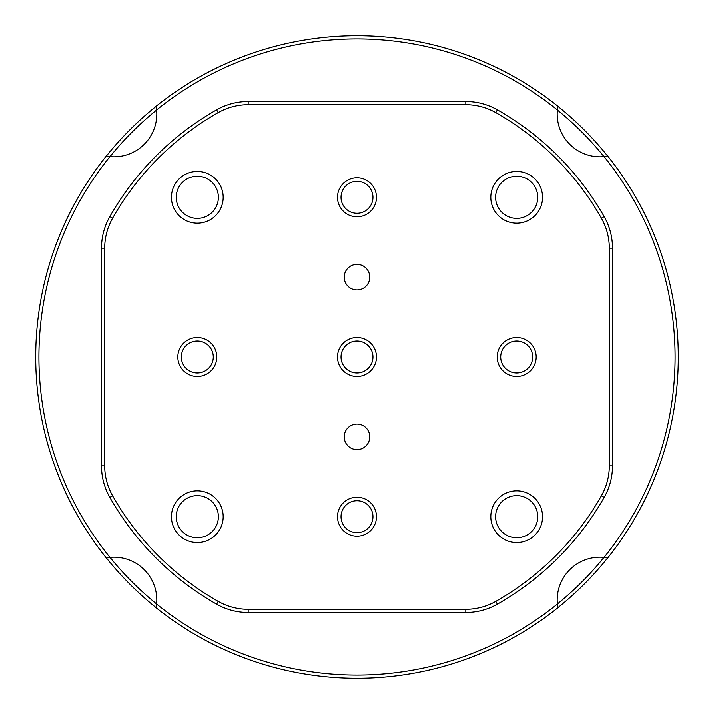 <?xml version="1.0" encoding="UTF-8"?>
<svg xmlns="http://www.w3.org/2000/svg" width="714" height="714" viewBox="0 0 714 714"><rect width="100%" height="100%" fill="white"/><g stroke="black" fill="none" stroke-linecap="round" stroke-linejoin="round"><path stroke-width="1.07" d="M557.393 603.99A318.051 318.051 0 0 0 603.99 557.393M603.99 156.607A318.051 318.051 0 0 0 557.393 110.01M557.902 106.324A321.246 321.246 0 0 1 607.676 156.098M607.676 557.902A321.246 321.246 0 0 1 557.902 607.676M607.739 557.911L604.044 557.393L607.739 557.911A321.3 321.3 0 0 0 607.739 156.089L604.044 156.607L607.739 156.089M557.911 106.261L557.393 109.956A318.105 318.105 0 0 0 156.607 109.956L156.089 106.261A321.3 321.3 0 0 1 557.911 106.261L557.393 109.956A42.795 42.795 0 0 0 604.044 156.607A318.105 318.105 0 0 1 604.044 557.393A42.795 42.795 0 0 0 557.393 604.044L557.911 607.739A321.3 321.3 0 0 1 156.089 607.739L156.607 604.044L156.089 607.739M357 264.376A12.772 12.772 0 0 0 344.228 277.157A12.772 12.772 0 0 0 357 289.929A12.772 12.772 0 0 0 369.772 277.157A12.772 12.772 0 0 0 357 264.376M357 424.071A12.772 12.772 0 0 0 344.228 436.843A12.772 12.772 0 0 0 357 449.624A12.772 12.772 0 0 0 369.772 436.843A12.772 12.772 0 0 0 357 424.071M357 337.517A19.483 19.483 0 0 0 337.517 357A19.483 19.483 0 0 0 357 376.483A19.483 19.483 0 0 0 376.483 357A19.483 19.483 0 0 0 357 337.517M357 341.033A15.967 15.967 0 0 0 341.033 357A15.967 15.967 0 0 0 357 372.967A15.967 15.967 0 0 0 372.967 357A15.967 15.967 0 0 0 357 341.033M516.695 171.44A25.874 25.874 0 0 0 490.821 197.305A25.874 25.874 0 0 0 516.695 223.179A25.874 25.874 0 0 0 542.56 197.305A25.874 25.874 0 0 0 516.695 171.44M516.695 176.233A21.081 21.081 0 0 0 495.614 197.305A21.081 21.081 0 0 0 516.695 218.386A21.081 21.081 0 0 0 537.767 197.305A21.081 21.081 0 0 0 516.695 176.233M516.695 490.821A25.874 25.874 0 0 0 490.821 516.695A25.874 25.874 0 0 0 516.695 542.56A25.874 25.874 0 0 0 542.56 516.695A25.874 25.874 0 0 0 516.695 490.821M516.695 495.614A21.081 21.081 0 0 0 495.614 516.695A21.081 21.081 0 0 0 516.695 537.767A21.081 21.081 0 0 0 537.767 516.695A21.081 21.081 0 0 0 516.695 495.614M197.305 171.44A25.874 25.874 0 0 0 171.44 197.305A25.874 25.874 0 0 0 197.305 223.179A25.874 25.874 0 0 0 223.179 197.305A25.874 25.874 0 0 0 197.305 171.44M197.305 176.233A21.081 21.081 0 0 0 176.233 197.305A21.081 21.081 0 0 0 197.305 218.386A21.081 21.081 0 0 0 218.386 197.305A21.081 21.081 0 0 0 197.305 176.233M197.305 490.821A25.874 25.874 0 0 0 171.44 516.695A25.874 25.874 0 0 0 197.305 542.56A25.874 25.874 0 0 0 223.179 516.695A25.874 25.874 0 0 0 197.305 490.821M197.305 495.614A21.081 21.081 0 0 0 176.233 516.695A21.081 21.081 0 0 0 197.305 537.767A21.081 21.081 0 0 0 218.386 516.695A21.081 21.081 0 0 0 197.305 495.614M516.695 337.517A19.483 19.483 0 0 0 497.212 357A19.483 19.483 0 0 0 516.695 376.483A19.483 19.483 0 0 0 536.178 357A19.483 19.483 0 0 0 516.695 337.517M516.695 341.033A15.967 15.967 0 0 0 500.719 357A15.967 15.967 0 0 0 516.695 372.967A15.967 15.967 0 0 0 532.662 357A15.967 15.967 0 0 0 516.695 341.033M357 497.212A19.483 19.483 0 0 0 337.517 516.695A19.483 19.483 0 0 0 357 536.178A19.483 19.483 0 0 0 376.483 516.695A19.483 19.483 0 0 0 357 497.212M357 500.719A15.967 15.967 0 0 0 341.033 516.695A15.967 15.967 0 0 0 357 532.662A15.967 15.967 0 0 0 372.967 516.695A15.967 15.967 0 0 0 357 500.719M197.305 337.517A19.483 19.483 0 0 0 177.822 357A19.483 19.483 0 0 0 197.305 376.483A19.483 19.483 0 0 0 216.788 357A19.483 19.483 0 0 0 197.305 337.517M197.305 341.033A15.967 15.967 0 0 0 181.338 357A15.967 15.967 0 0 0 197.305 372.967A15.967 15.967 0 0 0 213.281 357A15.967 15.967 0 0 0 197.305 341.033M357 177.822A19.483 19.483 0 0 0 337.517 197.305A19.483 19.483 0 0 0 357 216.788A19.483 19.483 0 0 0 376.483 197.305A19.483 19.483 0 0 0 357 177.822M357 181.338A15.967 15.967 0 0 0 341.033 197.305A15.967 15.967 0 0 0 357 213.281A15.967 15.967 0 0 0 372.967 197.305A15.967 15.967 0 0 0 357 181.338M557.911 607.739L557.393 604.044A318.105 318.105 0 0 1 156.607 604.044A42.795 42.795 0 0 0 109.956 557.393L106.261 557.911L109.956 557.393A318.105 318.105 0 0 1 109.956 156.607L106.261 156.089L109.956 156.607A42.795 42.795 0 0 0 156.607 109.956L156.089 106.261M106.261 557.911A321.3 321.3 0 0 1 106.261 156.089M601.402 218.207A281.057 281.057 0 0 0 495.793 112.598A60.681 60.681 0 0 0 465.823 104.69L248.177 104.69A60.681 60.681 0 0 0 218.207 112.598A281.057 281.057 0 0 0 112.598 218.207A60.681 60.681 0 0 0 104.69 248.177L104.69 465.823A60.681 60.681 0 0 0 112.598 495.793A281.057 281.057 0 0 0 218.207 601.402A60.681 60.681 0 0 0 248.177 609.31L465.823 609.31A60.681 60.681 0 0 0 495.793 601.402A281.057 281.057 0 0 0 601.402 495.793A60.681 60.681 0 0 0 609.31 465.823L609.31 248.177A60.681 60.681 0 0 0 601.402 218.207L604.178 216.628A63.876 63.876 0 0 1 612.505 248.177L612.505 465.823A63.876 63.876 0 0 1 604.178 497.372A284.252 284.252 0 0 1 497.372 604.178A63.876 63.876 0 0 1 465.823 612.505L248.177 612.505A63.876 63.876 0 0 1 216.628 604.178A284.252 284.252 0 0 1 109.822 497.372A63.876 63.876 0 0 1 101.495 465.823L101.495 248.177A63.876 63.876 0 0 1 109.822 216.628A284.252 284.252 0 0 1 216.628 109.822A63.876 63.876 0 0 1 248.177 101.495L465.823 101.495A63.876 63.876 0 0 1 497.372 109.822A284.252 284.252 0 0 1 604.178 216.628M156.098 607.676A321.246 321.246 0 0 1 106.324 557.902M106.324 156.098A321.246 321.246 0 0 1 156.098 106.324M156.607 110.01A318.051 318.051 0 0 0 110.01 156.607M110.01 557.393A318.051 318.051 0 0 0 156.607 603.99M497.372 109.822L495.793 112.598M612.505 248.177L609.31 248.177M612.505 465.823L609.31 465.823M604.178 497.372L601.402 495.793M497.372 604.178L495.793 601.402M465.823 612.505L465.823 609.31M248.177 609.31L248.177 612.505M218.207 112.598L216.628 109.822M112.598 218.207L109.822 216.628M104.69 248.177L101.495 248.177M104.69 465.823L101.495 465.823M112.598 495.793L109.822 497.372M218.207 601.402L216.628 604.178M465.823 101.495L465.823 104.69M248.177 104.69L248.177 101.495"/></g></svg>
